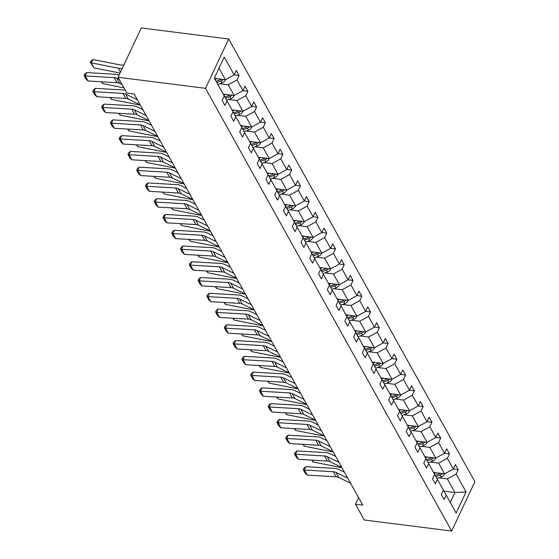 <?xml version="1.0" encoding="UTF-8"?>
<svg xmlns="http://www.w3.org/2000/svg" width="559" height="559" viewBox="0 0 559 559"><rect width="100%" height="100%" fill="white"/><g stroke="black" fill="none" stroke-linecap="round" stroke-linejoin="round"><path stroke-width="0.84" d="M205.495 88.336L118.068 77.275L141.28 27.95L228.708 39.011L474.877 481.725L451.665 531.05L205.495 88.336L228.708 39.011M214.516 78.365L225.41 79.741L218.981 68.17M225.41 79.741L234.165 74.92L236.268 70.448L239.077 75.5L234.186 74.885M444.056 491.165L454.949 492.542L447.368 478.902L456.123 474.074L466.066 491.962L456.151 513.029L446.208 495.141L444.105 499.606L441.296 494.554L443.399 490.089L437.445 479.377L435.342 483.842L432.533 478.79L434.636 474.325L428.676 463.614L426.573 468.079L423.764 463.027L425.867 458.562L419.914 447.85L417.811 452.315L415.002 447.263L417.105 442.798L411.144 432.086L409.041 436.551L406.232 431.499L408.336 427.034L402.382 416.322L400.279 420.787L397.47 415.735L399.573 411.27L393.613 400.558L391.51 405.023L388.701 399.971L390.804 395.499L384.851 384.795L382.747 389.26L379.938 384.208L382.042 379.736L376.081 369.024L373.978 373.496L371.169 368.444L373.272 363.972L367.319 353.26L365.216 357.732L362.407 352.673L364.51 348.208L358.55 337.496L356.446 341.961L353.637 336.909L355.741 332.444L349.787 321.732L347.684 326.197L344.875 321.146L346.978 316.68L341.018 305.969L338.915 310.434L336.106 305.382L338.209 300.917L332.256 290.205L330.152 294.67L327.343 289.618L329.447 285.153L323.486 274.441L321.383 278.906L318.574 273.854L320.677 269.389L314.724 258.677L312.621 263.142L309.812 258.09L311.915 253.625L305.955 242.913L303.858 247.378L301.042 242.327L303.146 237.861L297.192 227.15L295.089 231.615L292.28 226.563L294.383 222.098L288.423 211.386L286.327 215.851L283.511 210.799L285.614 206.334L279.661 195.622L277.557 200.087L274.748 195.035L276.852 190.57L270.891 179.858L268.795 184.323L265.979 179.271L268.082 174.799L262.129 164.094L260.026 168.559L257.217 163.507L259.32 159.035L253.36 148.324L251.264 152.796L248.448 147.744L250.551 143.272L244.597 132.56L242.494 137.032L239.685 131.973L241.788 127.508L235.828 116.796L233.732 121.261L230.916 116.209L233.019 111.744L227.066 101.032L224.963 105.497L222.154 100.445L224.257 95.98L214.307 78.092L224.222 57.032L234.165 74.92M223.237 94.122L234.179 95.505L228.219 84.793L236.974 79.972L239.077 75.5M236.974 79.972L242.934 90.684L245.038 86.212L247.847 91.271L242.948 90.649M232.006 109.885L242.941 111.269L236.988 100.557L245.743 95.736L247.847 91.271M245.743 95.736L251.697 106.448L253.8 101.983L256.609 107.035L251.718 106.413M240.768 125.649L251.711 127.033L245.75 116.321L254.506 111.5L256.609 107.035M254.506 111.5L260.466 122.211L262.569 117.746L265.378 122.798L260.48 122.176M249.538 141.413L260.473 142.797L254.52 132.085L263.275 127.263L265.378 122.798M263.275 127.263L269.228 137.975L271.332 133.51L274.141 138.562L269.242 137.94M258.3 157.177L269.242 158.56L263.282 147.856L272.037 143.027L274.141 138.562M272.037 143.027L277.998 153.739L280.101 149.274L282.91 154.326L278.012 153.704M267.069 172.948L278.005 174.331L272.051 163.619L280.807 158.791L282.91 154.326M280.807 158.791L286.76 169.503L288.863 165.038L291.672 170.09L286.774 169.468M275.832 188.711L286.774 190.095L280.814 179.383L289.569 174.555L291.672 170.09M289.569 174.555L295.529 185.267L297.633 180.802L300.442 185.854L295.543 185.232M284.601 204.475L295.536 205.859L289.583 195.147L298.338 190.319L300.442 185.854M298.338 190.319L304.292 201.03L306.395 196.565L309.204 201.617L304.306 200.995M293.363 220.239L304.306 221.623L298.345 210.911L307.101 206.082L309.204 201.617M307.101 206.082L313.061 216.794L315.164 212.329L317.973 217.381L313.075 216.766M302.133 236.003L313.068 237.386L307.115 226.674L315.87 221.846L317.973 217.381M315.87 221.846L321.823 232.558L323.927 228.093L326.736 233.145L321.837 232.53M310.895 251.767L321.837 253.15L315.877 242.438L324.632 237.61L326.736 233.145M324.632 237.61L330.593 248.322L332.696 243.857L335.505 248.909L330.607 248.294M319.664 267.53L330.6 268.914L324.646 258.202L333.402 253.374L335.505 248.909M333.402 253.374L339.355 264.086L341.458 259.621L344.267 264.673L339.369 264.058M328.426 283.294L339.369 284.678L333.409 273.966L342.164 269.145L344.267 264.673M342.164 269.145L348.124 279.849L350.22 275.384L353.036 280.436L348.138 279.821M337.196 299.058L348.131 300.442L342.178 289.73L350.933 284.908L353.036 280.436M350.933 284.908L356.887 295.62L358.99 291.148L361.799 296.2L356.901 295.585M345.958 314.822L356.901 316.205L350.94 305.493L359.696 300.672L361.799 296.2M359.696 300.672L365.656 311.384L367.752 306.912L370.568 311.971L365.67 311.349M354.727 330.586L365.663 331.969L359.71 321.257L368.465 316.436L370.568 311.971M368.465 316.436L374.418 327.148L376.521 322.683L379.33 327.735L374.432 327.113M363.49 346.349L374.432 347.733L368.472 337.021L377.227 332.2L379.33 327.735M377.227 332.2L383.188 342.912L385.284 338.447L388.1 343.499L383.201 342.877M372.259 362.113L383.194 363.497L377.241 352.785L385.996 347.964L388.1 343.499M385.996 347.964L391.95 358.675L394.053 354.21L396.862 359.262L391.964 358.64M381.021 377.877L391.964 379.261L386.003 368.549L394.759 363.727L396.862 359.262M394.759 363.727L400.719 374.439L402.815 369.974L405.631 375.026L400.733 374.404M389.791 393.648L400.726 395.031L394.773 384.319L403.528 379.491L405.631 375.026M403.528 379.491L409.481 390.203L411.585 385.738L414.394 390.79L409.495 390.168M398.553 409.412L409.495 410.795L403.535 400.083L412.29 395.255L414.394 390.79M412.29 395.255L418.251 405.967L420.347 401.502L423.156 406.554L418.265 405.932M407.322 425.175L418.258 426.559L412.304 415.847L421.06 411.019L423.156 406.554M421.06 411.019L427.013 421.731L429.116 417.266L431.925 422.318L427.027 421.696M416.085 440.939L427.027 442.323L421.067 431.611L429.822 426.783L431.925 422.318M429.822 426.783L435.782 437.494L437.879 433.029L440.688 438.081L435.796 437.459M424.854 456.703L435.789 458.087L429.836 447.375L438.591 442.546L440.688 438.081M438.591 442.546L444.545 453.258L446.648 448.793L449.457 453.845L444.559 453.23L435.789 458.087M433.616 472.467L444.559 473.85L438.598 463.138L447.354 458.31L449.457 453.845M447.354 458.31L453.314 469.022L455.41 464.557L458.219 469.609L453.328 468.994M456.123 474.074L458.219 469.609M358.578 497.629L355.475 504.225L362.763 505.147L134.118 93.961L126.837 93.046L118.068 77.275M233.019 111.744L223.53 94.653M223.579 94.66L227.066 101.032M219.785 83.731L228.219 84.793M234.179 95.505L242.934 90.684M241.788 127.508L232.292 110.416M232.348 110.423L235.828 116.796M228.554 99.495L236.988 100.557M242.941 111.269L251.697 106.448M250.551 143.272L241.062 126.18M241.111 126.187L244.597 132.56M237.316 115.259L245.75 116.321M251.711 127.033L260.466 122.211M259.32 159.035L249.824 141.944M249.88 141.951L253.36 148.324M246.086 131.023L254.52 132.085M260.473 142.797L269.228 137.975M268.082 174.799L258.593 157.708M258.642 157.715L262.129 164.094M254.848 146.786L263.282 147.856M269.242 158.56L277.998 153.739M276.852 190.57L267.356 173.479M267.412 173.479L270.891 179.858M263.617 162.55L272.051 163.619M278.005 174.331L286.76 169.503M285.614 206.334L276.125 189.242M276.174 189.249L279.661 195.622M272.38 178.314L280.814 179.383M286.774 190.095L295.529 185.267M294.383 222.098L284.887 205.006M284.943 205.013L288.423 211.386M281.149 194.078L289.583 195.147M295.536 205.859L304.292 201.03M303.146 237.861L293.657 220.77M293.706 220.777L297.192 227.15M289.911 209.842L298.345 210.911M304.306 221.623L313.061 216.794M311.915 253.625L302.419 236.534M302.475 236.541L305.955 242.913M298.681 225.605L307.115 226.674M313.068 237.386L321.823 232.558M320.677 269.389L311.188 252.298M311.237 252.305L314.724 258.677M307.443 241.369L315.877 242.438M321.837 253.15L330.593 248.322M329.447 285.153L319.951 268.061M320 268.068L323.486 274.441M316.212 257.133L324.646 258.202M330.6 268.914L339.355 264.086M338.209 300.917L328.72 283.825M328.769 283.832L332.256 290.205M324.975 272.897L333.409 273.966M339.369 284.678L348.124 279.849M346.978 316.68L337.482 299.589M337.531 299.596L341.018 305.969M333.744 288.661L342.178 289.73M348.131 300.442L356.887 295.62M355.741 332.444L346.252 315.353M346.3 315.36L349.787 321.732M342.506 304.431L350.94 305.493M356.901 316.205L365.656 311.384M364.51 348.208L355.014 331.117M355.063 331.124L358.55 337.496M351.276 320.195L359.71 321.257M365.663 331.969L374.418 327.148M373.272 363.972L363.783 346.88M363.832 346.887L367.319 353.26M360.038 335.959L368.472 337.021M374.432 347.733L383.188 342.912M382.042 379.736L372.546 362.644M372.594 362.651L376.081 369.024M368.807 351.723L377.241 352.785M383.194 363.497L391.95 358.675M390.804 395.499L381.315 378.408M381.364 378.415L384.851 384.795M377.57 367.487L386.003 368.549M391.964 379.261L400.719 374.439M399.573 411.27L390.077 394.179M390.126 394.179L393.613 400.558M386.339 383.25L394.773 384.319M400.726 395.031L409.481 390.203M408.336 427.034L398.846 409.943M398.895 409.95L402.382 416.322M395.101 399.014L403.535 400.083M409.495 410.795L418.251 405.967M417.105 442.798L407.609 425.706M407.658 425.713L411.144 432.086M403.871 414.778L412.304 415.847M418.258 426.559L427.013 421.731M425.867 458.562L416.378 441.47M416.427 441.477L419.914 447.85M412.633 430.542L421.067 431.611M427.027 442.323L435.782 437.494M434.636 474.325L425.14 457.234M425.189 457.241L428.676 463.614M421.402 446.306L429.836 447.375M443.399 490.089L433.91 472.998M433.959 473.005L437.445 479.377M430.164 462.069L438.598 463.138M444.559 473.85L453.314 469.022M456.151 513.029L442.672 488.762M442.721 488.769L446.208 495.141M355.475 504.225L364.237 519.989L451.665 531.05M438.934 477.833L447.368 478.902M450.309 502.408L454.949 492.542L466.066 491.962M214.335 78.036L224.257 95.98M350.563 483.214L338.768 477.442A8.413 6.114 -29.1 0 0 336.155 476.792L307.212 475.094L304.403 470.042L303.264 469.679L303.782 468.337L305.703 466.688L334.645 468.379A12.619 9.175 150.9 0 1 338.572 469.357L344.463 472.243M305.703 466.688L304.403 470.042L333.339 471.74A8.413 6.114 -29.1 0 1 335.959 472.39L347.754 478.162M307.212 475.094L305.228 473.221L303.264 469.679M436.125 472.781L434.224 473.487M444.496 473.843L444.412 474.291A4.458 3.242 150.9 0 1 441.31 476.96L437.033 478.539M312.083 460.134L313.11 461.972L340.298 467.38A12.619 9.175 -29.1 0 0 341.87 467.583M440.569 473.347A4.458 3.242 150.9 0 1 439.57 473.822L435.293 475.402M435.964 476.617L440.24 475.038A4.458 3.242 -29.1 0 0 442.476 473.585M313.11 461.972L311.594 460.099M341.801 467.45L330.006 461.678A8.413 6.114 -29.1 0 0 327.385 461.028L298.443 459.33L295.634 454.278L294.495 453.915L295.019 452.573L296.934 450.924L325.876 452.615A12.619 9.175 150.9 0 1 329.803 453.594L335.693 456.479M296.934 450.924L295.634 454.278L324.576 455.976A8.413 6.114 -29.1 0 1 327.197 456.626L338.985 462.398M298.443 459.33L296.466 457.451L294.495 453.915M333.031 451.686L321.236 445.914A8.413 6.114 -29.1 0 0 318.623 445.264L289.681 443.566L286.872 438.515L285.733 438.151L286.25 436.81L288.171 435.161L317.114 436.852A12.619 9.175 150.9 0 1 321.041 437.83L326.931 440.716M288.171 435.161L286.872 438.515L315.814 440.206A8.413 6.114 -29.1 0 1 318.427 440.862L330.222 446.634M289.681 443.566L287.696 441.687L285.733 438.151M427.356 457.017L425.462 457.716M435.727 458.08L435.643 458.527A4.458 3.242 150.9 0 1 432.54 461.196L428.271 462.775M303.313 444.363L304.341 446.208L331.536 451.616A12.619 9.175 -29.1 0 0 333.101 451.819M431.807 457.583A4.458 3.242 150.9 0 1 430.8 458.059L426.524 459.638M427.202 460.854L431.478 459.274A4.458 3.242 -29.1 0 0 433.707 457.821M304.341 446.208L302.831 444.335M418.593 441.254L416.693 441.952M426.964 442.316L426.88 442.763A4.458 3.242 150.9 0 1 423.778 445.432L419.502 447.011M294.551 428.599L295.578 430.444L322.767 435.852A12.619 9.175 -29.1 0 0 324.339 436.048M423.037 441.82A4.458 3.242 150.9 0 1 422.038 442.295L417.762 443.874M418.432 445.09L422.709 443.511A4.458 3.242 -29.1 0 0 424.945 442.057M295.578 430.444L294.062 428.571M324.269 435.922L312.474 430.151A8.413 6.114 -29.1 0 0 309.854 429.494L280.911 427.803L278.103 422.751L276.964 422.387L277.488 421.046L279.402 419.397L308.344 421.088A12.619 9.175 150.9 0 1 312.271 422.066L318.162 424.952M279.402 419.397L278.103 422.751L307.045 424.442A8.413 6.114 -29.1 0 1 309.665 425.099L321.453 430.87M280.911 427.803L278.934 425.923L276.964 422.387M409.824 425.49L407.93 426.189M418.195 426.552L418.111 426.999A4.458 3.242 150.9 0 1 415.009 429.661L410.739 431.241M285.782 412.835L286.809 414.68L314.004 420.089A12.619 9.175 -29.1 0 0 315.569 420.284M414.275 426.056A4.458 3.242 150.9 0 1 413.269 426.531L408.992 428.11M409.67 429.326L413.946 427.747A4.458 3.242 -29.1 0 0 416.175 426.293M286.809 414.68L285.3 412.808M315.5 420.158L303.705 414.387A8.413 6.114 -29.1 0 0 301.091 413.73L272.149 412.039L269.34 406.987L268.201 406.624L268.718 405.282L270.64 403.633L299.582 405.324A12.619 9.175 150.9 0 1 303.509 406.302L309.4 409.188M270.64 403.633L269.34 406.987L298.282 408.678A8.413 6.114 -29.1 0 1 300.896 409.335L312.691 415.106M272.149 412.039L270.165 410.159L268.201 406.624M401.062 409.726L399.161 410.425M409.433 410.781L409.349 411.235A4.458 3.242 150.9 0 1 406.246 413.898L401.97 415.477M277.019 397.072L278.047 398.916L305.235 404.325A12.619 9.175 -29.1 0 0 306.807 404.52M405.506 410.285A4.458 3.242 150.9 0 1 404.506 410.767L400.23 412.346M400.901 413.562L405.177 411.983A4.458 3.242 -29.1 0 0 407.413 410.53M278.047 398.916L276.53 397.044M306.737 404.395L294.942 398.623A8.413 6.114 -29.1 0 0 292.322 397.966L263.38 396.275L260.571 391.223L259.432 390.86L259.956 389.518L261.871 387.862L290.813 389.56A12.619 9.175 150.9 0 1 294.74 390.538L300.637 393.424M261.871 387.862L260.571 391.223L289.513 392.914A8.413 6.114 -29.1 0 1 292.133 393.571L303.928 399.343M263.38 396.275L261.402 394.395L259.432 390.86M392.292 393.962L390.399 394.661M400.663 395.017L400.579 395.472A4.458 3.242 150.9 0 1 397.477 398.134L393.208 399.713M268.25 381.308L269.277 383.153L296.473 388.561A12.619 9.175 -29.1 0 0 298.038 388.757M396.743 394.521A4.458 3.242 150.9 0 1 395.737 395.003L391.461 396.583M392.139 397.798L396.415 396.219A4.458 3.242 -29.1 0 0 398.644 394.766M269.277 383.153L267.768 381.28M297.968 388.631L286.173 382.859A8.413 6.114 -29.1 0 0 283.56 382.202L254.618 380.511L251.809 375.459L250.67 375.096L251.187 373.754L253.108 372.098L282.05 373.796A12.619 9.175 150.9 0 1 285.977 374.775L291.868 377.66M253.108 372.098L251.809 375.459L280.751 377.15A8.413 6.114 -29.1 0 1 283.364 377.807L295.159 383.579M254.618 380.511L252.633 378.632L250.67 375.096M383.53 378.198L381.629 378.897M391.901 379.254L391.817 379.708A4.458 3.242 150.9 0 1 388.715 382.37L384.438 383.949M259.488 365.544L260.515 367.389L287.703 372.797A12.619 9.175 -29.1 0 0 289.276 372.993M387.974 378.757A4.458 3.242 150.9 0 1 386.975 379.24L382.698 380.819M383.369 382.028L387.646 380.448A4.458 3.242 -29.1 0 0 389.882 379.002M260.515 367.389L258.999 365.516M289.206 372.867L277.411 367.095A8.413 6.114 -29.1 0 0 274.79 366.438L245.848 364.748L243.039 359.696L241.9 359.332L242.424 357.991L244.339 356.335L273.281 358.033A12.619 9.175 150.9 0 1 277.208 359.011L283.106 361.89M244.339 356.335L243.039 359.696L271.981 361.387A8.413 6.114 -29.1 0 1 274.602 362.043L286.397 367.815M245.848 364.748L243.871 362.868L241.9 359.332M374.761 362.435L372.867 363.133M383.132 363.49L383.048 363.944A4.458 3.242 150.9 0 1 379.945 366.606L375.676 368.185M250.718 349.78L251.746 351.625L278.941 357.033A12.619 9.175 -29.1 0 0 280.506 357.229M379.212 362.994A4.458 3.242 150.9 0 1 378.205 363.476L373.929 365.055M374.607 366.264L378.883 364.685A4.458 3.242 -29.1 0 0 381.112 363.238M251.746 351.625L250.236 349.752M280.436 357.103L268.641 351.332A8.413 6.114 -29.1 0 0 266.028 350.675L237.086 348.984L234.277 343.932L233.138 343.568L233.662 342.227L235.577 340.571L264.519 342.269A12.619 9.175 150.9 0 1 268.446 343.247L274.336 346.126M235.577 340.571L234.277 343.932L263.219 345.623A8.413 6.114 -29.1 0 1 265.832 346.28L277.627 352.044M237.086 348.984L235.101 347.104L233.138 343.568M365.998 346.671L364.098 347.37M374.369 347.726L374.285 348.173A4.458 3.242 150.9 0 1 371.183 350.842L366.907 352.422M241.956 334.016L242.983 335.861L270.172 341.269A12.619 9.175 -29.1 0 0 271.744 341.465M370.442 347.23A4.458 3.242 150.9 0 1 369.443 347.712L365.167 349.291M365.838 350.5L370.114 348.921A4.458 3.242 -29.1 0 0 372.35 347.474M242.983 335.861L241.467 333.989M271.674 341.332L259.879 335.568A8.413 6.114 -29.1 0 0 257.259 334.911L228.317 333.22L225.508 328.168L224.376 327.805L224.893 326.456L226.807 324.807L255.749 326.498A12.619 9.175 150.9 0 1 259.676 327.483L265.574 330.362M226.807 324.807L225.508 328.168L254.45 329.859A8.413 6.114 -29.1 0 1 257.07 330.509L268.865 336.28M228.317 333.22L226.339 331.34L224.376 327.805M357.229 330.907L355.335 331.606M365.6 331.962L365.516 332.409A4.458 3.242 150.9 0 1 362.414 335.079L358.144 336.658M233.194 318.253L234.214 320.097L261.409 325.499A12.619 9.175 -29.1 0 0 262.975 325.701M361.68 331.466A4.458 3.242 150.9 0 1 360.674 331.948L356.397 333.527M357.075 334.736L361.352 333.157A4.458 3.242 -29.1 0 0 363.581 331.711M234.214 320.097L232.705 318.225M262.905 325.569L251.11 319.797A8.413 6.114 -29.1 0 0 248.496 319.147L219.554 317.456L216.745 312.404L215.606 312.041L216.13 310.692L218.045 309.043L246.987 310.734A12.619 9.175 150.9 0 1 250.914 311.719L256.805 314.598M218.045 309.043L216.745 312.404L245.687 314.095A8.413 6.114 -29.1 0 1 248.301 314.745L260.096 320.517M219.554 317.456L217.57 315.576L215.606 312.041M348.467 315.143L346.566 315.842M356.838 316.198L356.754 316.646A4.458 3.242 150.9 0 1 353.651 319.315L349.375 320.894M224.425 302.489L225.452 304.334L252.64 309.735A12.619 9.175 -29.1 0 0 254.212 309.938M352.911 315.702A4.458 3.242 150.9 0 1 351.911 316.184L347.635 317.764M348.306 318.972L352.582 317.393A4.458 3.242 -29.1 0 0 354.818 315.947M225.452 304.334L223.935 302.461M254.142 309.805L242.347 304.033A8.413 6.114 -29.1 0 0 239.727 303.383L210.785 301.692L207.976 296.64L206.844 296.277L207.361 294.928L209.276 293.279L238.218 294.97A12.619 9.175 150.9 0 1 242.145 295.956L248.042 298.834M209.276 293.279L207.976 296.64L236.918 298.331A8.413 6.114 -29.1 0 1 239.538 298.981L251.333 304.753M210.785 301.692L208.807 299.813L206.844 296.277M339.697 299.372L337.804 300.078M348.068 300.435L347.984 300.882A4.458 3.242 150.9 0 1 344.882 303.551L340.613 305.13M215.662 286.725L216.682 288.563L243.878 293.971A12.619 9.175 -29.1 0 0 245.443 294.174M344.148 299.938A4.458 3.242 150.9 0 1 343.142 300.421L338.866 302M339.544 303.209L343.82 301.629A4.458 3.242 -29.1 0 0 346.049 300.176M216.682 288.563L215.173 286.697M245.373 294.041L233.578 288.269A8.413 6.114 -29.1 0 0 230.965 287.619L202.023 285.928L199.214 280.87L198.075 280.506L198.599 279.165L200.513 277.516L229.456 279.207A12.619 9.175 150.9 0 1 233.382 280.185L239.273 283.071M200.513 277.516L199.214 280.87L228.156 282.568A8.413 6.114 -29.1 0 1 230.769 283.217L242.564 288.989M202.023 285.928L200.038 284.049L198.075 280.506M330.935 283.609L329.034 284.314M339.306 284.671L339.222 285.118A4.458 3.242 150.9 0 1 336.12 287.787L331.843 289.366M206.893 270.961L207.92 272.799L235.108 278.207A12.619 9.175 -29.1 0 0 236.681 278.41M335.379 284.175A4.458 3.242 150.9 0 1 334.38 284.657L330.103 286.229M330.781 287.445L335.051 285.866A4.458 3.242 -29.1 0 0 337.287 284.412M207.92 272.799L206.404 270.933M236.611 278.277L224.816 272.506A8.413 6.114 -29.1 0 0 222.196 271.856L193.253 270.165L190.444 265.106L189.312 264.742L189.829 263.401L191.744 261.752L220.686 263.443A12.619 9.175 150.9 0 1 224.613 264.421L230.511 267.307M191.744 261.752L190.444 265.106L219.387 266.804A8.413 6.114 -29.1 0 1 222.007 267.454L233.802 273.225M193.253 270.165L191.276 268.285L189.312 264.742M322.166 267.845L320.272 268.551M330.537 268.907L330.453 269.354A4.458 3.242 150.9 0 1 327.35 272.023L323.081 273.603M198.131 255.197L199.151 257.035L226.346 262.444A12.619 9.175 -29.1 0 0 227.911 262.646M326.617 268.411A4.458 3.242 150.9 0 1 325.611 268.886L321.341 270.465M322.012 271.681L326.288 270.102A4.458 3.242 -29.1 0 0 328.524 268.648M199.151 257.035L197.641 255.17M227.841 262.513L216.047 256.742A8.413 6.114 -29.1 0 0 213.433 256.092L184.491 254.394L181.682 249.342L180.543 248.979L181.067 247.637L182.982 245.988L211.924 247.679A12.619 9.175 150.9 0 1 215.851 248.657L221.741 251.543M182.982 245.988L181.682 249.342L210.624 251.04A8.413 6.114 -29.1 0 1 213.238 251.69L225.032 257.461M184.491 254.394L182.513 252.521L180.543 248.979M313.403 252.081L311.503 252.787M321.774 253.143L321.691 253.59A4.458 3.242 150.9 0 1 318.588 256.26L314.312 257.839M189.361 239.434L190.388 241.271L217.577 246.68A12.619 9.175 -29.1 0 0 219.149 246.882M317.847 252.647A4.458 3.242 150.9 0 1 316.848 253.122L312.572 254.701M313.25 255.917L317.519 254.338A4.458 3.242 -29.1 0 0 319.755 252.885M190.388 241.271L188.872 239.399M219.079 246.75L207.284 240.978A8.413 6.114 -29.1 0 0 204.664 240.328L175.722 238.63L172.913 233.578L171.781 233.215L172.298 231.873L174.212 230.224L203.155 231.915A12.619 9.175 150.9 0 1 207.082 232.893L212.979 235.779M174.212 230.224L172.913 233.578L201.855 235.276A8.413 6.114 -29.1 0 1 204.475 235.926L216.27 241.698M175.722 238.63L173.744 236.75L171.781 233.215M304.634 236.317L302.74 237.016M313.012 237.379L312.921 237.827A4.458 3.242 150.9 0 1 309.819 240.496L305.549 242.075M180.599 223.663L181.619 225.508L208.814 230.916A12.619 9.175 -29.1 0 0 210.387 231.119M309.085 236.883A4.458 3.242 150.9 0 1 308.079 237.358L303.81 238.938M304.48 240.153L308.757 238.574A4.458 3.242 -29.1 0 0 310.993 237.121M181.619 225.508L180.11 223.635M210.31 230.986L198.515 225.214A8.413 6.114 -29.1 0 0 195.902 224.564L166.959 222.866L164.15 217.814L163.011 217.451L163.535 216.109L165.45 214.46L194.392 216.151A12.619 9.175 150.9 0 1 198.319 217.13L204.21 220.015M165.45 214.46L164.15 217.814L193.093 219.505A8.413 6.114 -29.1 0 1 195.706 220.162L207.501 225.934M166.959 222.866L164.982 220.987L163.011 217.451M295.872 220.553L293.971 221.252M304.243 221.616L304.159 222.063A4.458 3.242 150.9 0 1 301.056 224.732L296.78 226.311M171.83 207.899L172.857 209.744L200.045 215.152A12.619 9.175 -29.1 0 0 201.617 215.348M300.316 221.119A4.458 3.242 150.9 0 1 299.317 221.595L295.04 223.174M295.718 224.39L299.987 222.81A4.458 3.242 -29.1 0 0 302.223 221.357M172.857 209.744L171.34 207.871M201.547 215.222L189.753 209.45A8.413 6.114 -29.1 0 0 187.132 208.793L158.19 207.103L155.381 202.051L154.249 201.687L154.766 200.346L156.681 198.697L185.623 200.388A12.619 9.175 150.9 0 1 189.55 201.366L195.447 204.252M156.681 198.697L155.381 202.051L184.323 203.742A8.413 6.114 -29.1 0 1 186.944 204.398L198.738 210.17M158.19 207.103L156.213 205.223L154.249 201.687M287.102 204.79L285.209 205.488M295.48 205.852L295.39 206.299A4.458 3.242 150.9 0 1 292.294 208.961L288.018 210.54M163.067 192.135L164.087 193.98L191.283 199.388A12.619 9.175 -29.1 0 0 192.855 199.584M291.553 205.356A4.458 3.242 150.9 0 1 290.547 205.831L286.278 207.41M286.949 208.626L291.225 207.047A4.458 3.242 -29.1 0 0 293.461 205.593M164.087 193.98L162.578 192.107M192.778 199.458L180.983 193.687A8.413 6.114 -29.1 0 0 178.37 193.03L149.428 191.339L146.619 186.287L145.48 185.923L146.004 184.582L147.918 182.933L176.861 184.624A12.619 9.175 150.9 0 1 180.788 185.602L186.678 188.488M147.918 182.933L146.619 186.287L175.561 187.978A8.413 6.114 -29.1 0 1 178.174 188.635L189.969 194.406M149.428 191.339L147.45 189.459L145.48 185.923M278.34 189.026L276.439 189.725M286.711 190.088L286.627 190.535A4.458 3.242 150.9 0 1 283.525 193.197L279.248 194.777M154.298 176.371L155.325 178.216L182.52 183.625A12.619 9.175 -29.1 0 0 184.086 183.82M282.784 189.585A4.458 3.242 150.9 0 1 281.785 190.067L277.509 191.646M278.186 192.862L282.456 191.283A4.458 3.242 -29.1 0 0 284.692 189.829M155.325 178.216L153.809 176.344M184.016 183.694L172.221 177.923A8.413 6.114 -29.1 0 0 169.601 177.266L140.658 175.575L137.849 170.523L136.717 170.16L137.234 168.818L139.149 167.162L168.091 168.86A12.619 9.175 150.9 0 1 172.018 169.838L177.916 172.724M139.149 167.162L137.849 170.523L166.792 172.214A8.413 6.114 -29.1 0 1 169.412 172.871L181.207 178.642M140.658 175.575L138.681 173.695L136.717 170.16M269.571 173.262L267.677 173.961M277.949 174.317L277.858 174.771A4.458 3.242 150.9 0 1 274.762 177.434L270.486 179.013M145.536 160.608L146.556 162.452L173.751 167.861A12.619 9.175 -29.1 0 0 175.323 168.056M274.022 173.821A4.458 3.242 150.9 0 1 273.016 174.303L268.746 175.882M269.417 177.098L273.693 175.519A4.458 3.242 -29.1 0 0 275.929 174.066M146.556 162.452L145.047 160.58M175.246 167.931L163.452 162.159A8.413 6.114 -29.1 0 0 160.838 161.502L131.896 159.811L129.087 154.759L127.948 154.396L128.472 153.054L130.387 151.398L159.329 153.096A12.619 9.175 150.9 0 1 163.256 154.074L169.146 156.96M130.387 151.398L129.087 154.759L158.029 156.45A8.413 6.114 -29.1 0 1 160.643 157.107L172.438 162.879M131.896 159.811L129.919 157.931L127.948 154.396M260.808 157.498L258.908 158.197M269.179 158.553L269.096 159.008A4.458 3.242 150.9 0 1 265.993 161.67L261.717 163.249M136.766 144.844L137.793 146.689L164.989 152.097A12.619 9.175 -29.1 0 0 166.554 152.293M265.252 158.057A4.458 3.242 150.9 0 1 264.253 158.539L259.977 160.119M260.655 161.327L264.924 159.748A4.458 3.242 -29.1 0 0 267.16 158.302M137.793 146.689L136.277 144.816M166.484 152.167L154.689 146.395A8.413 6.114 -29.1 0 0 152.069 145.738L123.127 144.047L120.318 138.995L119.186 138.632L119.703 137.29L121.624 135.634L150.56 137.332A12.619 9.175 150.9 0 1 154.487 138.311L160.384 141.189M121.624 135.634L120.318 138.995L149.26 140.686A8.413 6.114 -29.1 0 1 151.88 141.343L163.675 147.115M123.127 144.047L121.149 142.168L119.186 138.632M252.039 141.734L250.146 142.433M260.417 142.79L260.326 143.244A4.458 3.242 150.9 0 1 257.231 145.906L252.954 147.485M128.004 129.08L129.024 130.925L156.22 136.333A12.619 9.175 -29.1 0 0 157.792 136.529M256.49 142.293A4.458 3.242 150.9 0 1 255.484 142.776L251.215 144.355M251.885 145.564L256.162 143.984A4.458 3.242 -29.1 0 0 258.398 142.538M129.024 130.925L127.515 129.052M157.715 136.403L145.92 130.631A8.413 6.114 -29.1 0 0 143.307 129.974L114.364 128.284L111.555 123.232L110.416 122.868L110.941 121.527L112.855 119.871L141.797 121.569A12.619 9.175 150.9 0 1 145.724 122.547L151.615 125.426M112.855 119.871L111.555 123.232L140.498 124.923A8.413 6.114 -29.1 0 1 143.111 125.579L154.906 131.344M114.364 128.284L112.387 126.404L110.416 122.868M243.277 125.971L241.376 126.669M251.648 127.026L251.564 127.473A4.458 3.242 150.9 0 1 248.462 130.142L244.185 131.721M119.235 113.316L120.262 115.161L147.457 120.569A12.619 9.175 -29.1 0 0 149.022 120.765M247.721 126.53A4.458 3.242 150.9 0 1 246.722 127.012L242.445 128.591M243.123 129.8L247.392 128.221A4.458 3.242 -29.1 0 0 249.628 126.774M120.262 115.161L118.746 113.288M148.953 120.632L137.158 114.868A8.413 6.114 -29.1 0 0 134.537 114.211L105.595 112.52L102.786 107.468L101.654 107.104L102.171 105.763L104.093 104.107L133.028 105.798A12.619 9.175 150.9 0 1 136.955 106.783L142.852 109.662M104.093 104.107L102.786 107.468L131.728 109.159A8.413 6.114 -29.1 0 1 134.349 109.809L146.144 115.58M105.595 112.52L103.618 110.64L101.654 107.104M234.507 110.207L232.614 110.906M242.886 111.262L242.795 111.709A4.458 3.242 150.9 0 1 239.699 114.378L235.423 115.958M110.472 97.552L111.493 99.397L138.688 104.806A12.619 9.175 -29.1 0 0 140.26 105.001M238.959 110.766A4.458 3.242 150.9 0 1 237.952 111.248L233.683 112.827M234.354 114.036L238.63 112.457A4.458 3.242 -29.1 0 0 240.866 111.01M111.493 99.397L109.983 97.525M140.183 104.868L128.388 99.097A8.413 6.114 -29.1 0 0 125.775 98.447L96.833 96.756L94.024 91.704L92.885 91.341L93.409 89.992L95.323 88.343L124.266 90.034A12.619 9.175 150.9 0 1 125.216 90.132M95.323 88.343L94.024 91.704L122.966 93.395A8.413 6.114 -29.1 0 1 125.579 94.045L137.374 99.816M96.833 96.756L94.855 94.876L92.885 91.341M225.745 94.443L223.845 95.142M234.116 95.498L234.032 95.945A4.458 3.242 150.9 0 1 230.93 98.615L226.654 100.194M101.703 81.789L102.73 83.633L123.944 87.847M230.189 95.002A4.458 3.242 150.9 0 1 229.19 95.484L224.914 97.063M225.591 98.272L229.861 96.693A4.458 3.242 -29.1 0 0 232.097 95.247M102.73 83.633L101.214 81.761M122.114 84.556L119.626 83.333A8.413 6.114 -29.1 0 0 117.006 82.683L88.063 80.992L85.254 75.94L84.123 75.577L84.64 74.228L86.561 72.579L115.496 74.27A12.619 9.175 150.9 0 1 119.095 75.102M86.561 72.579L85.254 75.94L114.197 77.631A8.413 6.114 -29.1 0 1 116.817 78.281L119.305 79.504M88.063 80.992L86.086 79.112L84.123 75.577M123.916 64.851L123.078 64.977A8.413 6.114 150.9 0 1 120.171 64.928L92.983 59.52L91.152 62.811L118.347 68.219A12.619 9.175 -29.1 0 0 122.274 68.345M216.976 78.672L215.082 79.378M225.354 79.734L225.263 80.182A4.458 3.242 150.9 0 1 222.168 82.851L217.891 84.43M93.961 67.863L90.292 62.217L91.152 62.811L93.961 67.863L120.059 73.054M221.427 79.238A4.458 3.242 150.9 0 1 220.421 79.72L216.151 81.3M216.822 82.508L221.098 80.929A4.458 3.242 -29.1 0 0 223.334 79.476M90.292 62.217L91.026 60.903L92.983 59.52M338.768 477.442L335.959 472.39M336.155 476.792L333.339 471.74M444.426 474.2L444.209 473.808M439.57 473.822L439.206 473.173M441.31 476.96L440.24 475.038M339.795 466.472L340.298 467.38M330.006 461.678L327.197 456.626M327.385 461.028L324.576 455.976M321.236 445.914L318.427 440.862M318.623 445.264L315.814 440.206M435.664 458.436L435.44 458.045M430.8 458.059L430.437 457.409M432.54 461.196L431.478 459.274M331.026 450.708L331.536 451.616M426.894 442.672L426.678 442.274M422.038 442.295L421.675 441.645M423.778 445.432L422.709 443.511M322.263 434.944L322.767 435.852M312.474 430.151L309.665 425.099M309.854 429.494L307.045 424.442M418.132 426.908L417.908 426.51M413.269 426.531L412.905 425.881M415.009 429.661L413.946 427.747M313.494 419.18L314.004 420.089M303.705 414.387L300.896 409.335M301.091 413.73L298.282 408.678M409.363 411.144L409.146 410.746M404.506 410.767L404.143 410.117M406.246 413.898L405.177 411.983M304.732 403.409L305.235 404.325M294.942 398.623L292.133 393.571M292.322 397.966L289.513 392.914M400.6 395.381L400.384 394.982M395.737 395.003L395.374 394.354M397.477 398.134L396.415 396.219M295.963 387.646L296.473 388.561M286.173 382.859L283.364 377.807M283.56 382.202L280.751 377.15M391.831 379.61L391.614 379.219M386.975 379.24L386.611 378.59M388.715 382.37L387.646 380.448M287.2 371.882L287.703 372.797M277.411 367.095L274.602 362.043M274.79 366.438L271.981 361.387M383.069 363.846L382.852 363.455M378.205 363.476L377.842 362.826M379.945 366.606L378.883 364.685M278.431 356.118L278.941 357.033M268.641 351.332L265.832 346.28M266.028 350.675L263.219 345.623M374.299 348.082L374.083 347.691M369.443 347.712L369.08 347.055M371.183 350.842L370.114 348.921M269.669 340.354L270.172 341.269M259.879 335.568L257.07 330.509M257.259 334.911L254.45 329.859M365.537 332.319L365.32 331.927M360.674 331.948L360.31 331.291M362.414 335.079L361.352 333.157M260.899 324.59L261.409 325.499M251.11 319.797L248.301 314.745M248.496 319.147L245.687 314.095M356.768 316.555L356.551 316.163M351.911 316.184L351.548 315.528M353.651 319.315L352.582 317.393M252.137 308.827L252.64 309.735M242.347 304.033L239.538 298.981M239.727 303.383L236.918 298.331M348.005 300.791L347.789 300.4M343.142 300.421L342.779 299.764M344.882 303.551L343.82 301.629M243.368 293.063L243.878 293.971M233.578 288.269L230.769 283.217M230.965 287.619L228.156 282.568M339.236 285.027L339.02 284.636M334.38 284.657L334.016 284M336.12 287.787L335.051 285.866M234.605 277.299L235.108 278.207M224.816 272.506L222.007 267.454M222.196 271.856L219.387 266.804M330.474 269.263L330.257 268.872M325.611 268.886L325.247 268.236M327.35 272.023L326.288 270.102M225.836 261.535L226.346 262.444M216.047 256.742L213.238 251.69M213.433 256.092L210.624 251.04M321.704 253.5L321.488 253.108M316.848 253.122L316.485 252.472M318.588 256.26L317.519 254.338M217.074 245.771L217.577 246.68M207.284 240.978L204.475 235.926M204.664 240.328L201.855 235.276M312.942 237.736L312.726 237.344M308.079 237.358L307.716 236.709M309.819 240.496L308.757 238.574M208.304 230.008L208.814 230.916M198.515 225.214L195.706 220.162M195.902 224.564L193.093 219.505M304.173 221.972L303.956 221.574M299.317 221.595L298.953 220.945M301.056 224.732L299.987 222.81M199.542 214.244L200.045 215.152M189.753 209.45L186.944 204.398M187.132 208.793L184.323 203.742M295.411 206.208L295.194 205.81M290.547 205.831L290.184 205.181M292.294 208.961L291.225 207.047M190.773 198.48L191.283 199.388M180.983 193.687L178.174 188.635M178.37 193.03L175.561 187.978M286.641 190.444L286.425 190.046M281.785 190.067L281.422 189.417M283.525 193.197L282.456 191.283M182.01 182.709L182.52 183.625M172.221 177.923L169.412 172.871M169.601 177.266L166.792 172.214M277.879 174.681L277.662 174.282M273.016 174.303L272.652 173.653M274.762 177.434L273.693 175.519M173.248 166.945L173.751 167.861M163.452 162.159L160.643 157.107M160.838 161.502L158.029 156.45M269.11 158.91L268.893 158.518M264.253 158.539L263.89 157.89M265.993 161.67L264.924 159.748M164.479 151.182L164.989 152.097M154.689 146.395L151.88 141.343M152.069 145.738L149.26 140.686M260.347 143.146L260.131 142.755M255.484 142.776L255.121 142.126M257.231 145.906L256.162 143.984M155.716 135.418L156.22 136.333M145.92 130.631L143.111 125.579M143.307 129.974L140.498 124.923M251.578 127.382L251.361 126.991M246.722 127.012L246.358 126.355M248.462 130.142L247.392 128.221M146.947 119.654L147.457 120.569M137.158 114.868L134.349 109.809M134.537 114.211L131.728 109.159M242.816 111.618L242.599 111.227M237.952 111.248L237.589 110.591M239.699 114.378L238.63 112.457M138.185 103.89L138.688 104.806M128.388 99.097L125.579 94.045M125.775 98.447L122.966 93.395M234.046 95.855L233.83 95.463M229.19 95.484L228.827 94.827M230.93 98.615L229.861 96.693M119.626 83.333L116.817 78.281M117.006 82.683L114.197 77.631M225.284 80.091L225.067 79.699M220.421 79.72L220.057 79.064M222.168 82.851L221.098 80.929M118.347 68.219L120.506 72.104"/></g></svg>
